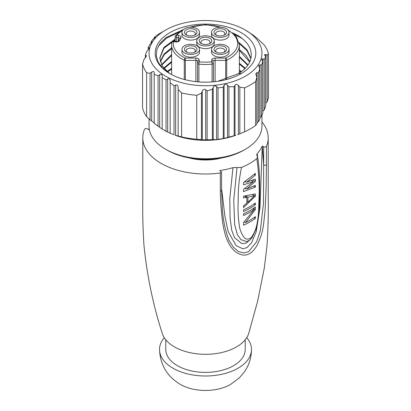 <?xml version="1.0" encoding="UTF-8"?>
<svg xmlns="http://www.w3.org/2000/svg" width="411" height="411" viewBox="0 0 411 411"><rect width="100%" height="100%" fill="white"/><g stroke="black" fill="none" stroke-linecap="round" stroke-linejoin="round"><path stroke-width="0.62" d="M165.587 149.234L167.364 150.256A53.933 31.138 180 0 0 243.636 150.256L245.413 149.234A56.441 32.587 180 0 1 165.587 149.234A56.441 32.587 180 0 1 149.059 126.192L149.059 118.959M261.941 122.016A62.713 36.209 180 0 1 268.213 137.834A62.713 36.209 180 0 1 266.446 146.331L266.441 164.534A1.675 0.956 -179.9 0 1 265.27 165.227A1.675 0.956 -179.9 0 1 263.636 164.981L263.492 203.214L260.338 230.581L256.69 241.694L248.604 251.635L244.129 252.955L238.688 251.686L233.232 247.109L228.737 239.854M256.849 158.584A62.713 36.209 180 0 1 241.504 167.447C237.599 186.902 238.478 193.504 238.108 202.69C237.841 212.636 238.437 221.354 239.901 228.86C244.679 243.122 248.737 238.077 249.4 238.863C250.248 238.072 251.208 239.187 255.061 230.756C257.029 225.886 258.262 218.421 258.766 208.367C258.56 200.152 260.749 186.686 256.849 158.584L257.62 156.884L256.685 155.081L257.183 153.663A58.532 33.794 0 0 0 262.28 146.003L263.641 146.784C264.854 147.261 265.789 147.107 266.446 146.331M266.441 164.534L266.076 189.05L265.059 210.956C263.199 226.949 263.554 231.547 257.075 245.336C253.109 252.015 248.706 255.267 243.862 255.087C237.774 254.501 232.79 250.669 228.917 243.605C225.428 237.27 223.086 228.09 221.894 216.058C220.81 205.464 220.281 197.162 220.311 191.151L220.281 172.985L221.56 172.05L219.71 170.58A58.532 33.794 0 0 0 232.98 167.637L241.504 167.447M220.281 172.985A62.713 36.209 180 0 1 161.153 163.398A62.713 36.209 0 0 1 142.787 137.834L142.787 198.23C142.519 213.525 142.925 229.369 143.999 245.752C147.205 276.644 153.298 305.861 162.278 333.408A43.9 25.343 0 0 0 174.459 346.889A43.9 25.343 180 0 0 218.667 353.147A43.9 25.343 180 0 0 248.722 333.408L257.563 301.474L264.273 268.234L267.001 245.752C268.075 229.369 268.481 213.525 268.213 198.23L268.213 137.834M149.203 128.545A58.532 33.794 180 0 0 148.72 129.593L147.359 128.807C146.146 128.335 145.211 128.484 144.554 129.265A62.713 36.209 0 0 0 142.787 137.834M221.693 157.942A38.464 22.209 180 0 1 189.307 157.942M255.365 173.416L255.365 175.122L246.59 182.222L255.365 179.104L255.365 181.379L246.59 189.05L255.365 185.361L255.365 187.072L243.538 191.624L243.538 189.348L253.346 181.693L243.538 184.796L243.538 182.52L255.365 173.416M255.365 193.894L255.359 196.17L243.533 207.55L243.533 205.844L246.857 203.137L246.857 197.45L243.538 197.881L243.538 196.17L255.365 193.894M255.359 202.998L255.359 204.704A62.708 36.204 180 0 1 243.533 211.531L243.533 209.826A62.708 36.204 0 0 0 255.359 202.998M255.359 206.98L255.359 209.538L245.495 222.577A62.708 36.204 0 0 0 255.359 216.654L255.359 218.359A62.713 36.209 180 0 1 243.538 225.187L243.533 222.628L254.024 209.661A62.708 36.204 180 0 1 243.533 215.513L243.533 213.807A62.708 36.204 0 0 0 255.359 206.98M254.481 195.687L247.92 197.182L247.915 202.299L254.481 195.687L252.673 194.644M237.034 167.621L233.736 200.044L234.65 224.442L237.317 234.671L241 239.711L246.174 241.447C247.314 241.375 248.573 240.851 249.95 239.875L252.107 237.568L256.536 228.136L259.105 212.251C259.726 202.531 259.675 196.288 259.685 190.298C259.824 177.254 259.136 166.116 257.62 156.884M232.98 167.637L229.8 198.323L230.073 217.876L231.737 230.304L234.542 237.64L241.874 243.615L246.148 243.163L250.35 239.536M257.563 156.673L257.183 153.663M263.641 146.784L263.636 164.981L262.28 146.003L259.963 207.761L256.166 231.958L251.506 242.86L247.021 247.592L242.757 248.783L236.012 245.542L228.172 231.588L224.889 216.052L221.57 188.366M220.311 191.151A1.675 0.966 -0.6 0 0 221.586 190.195L221.56 172.05M245.218 339.763L245.218 349.448A39.718 22.934 180 0 1 220.702 370.635A39.718 22.934 180 0 1 177.413 365.667A39.718 22.934 0 0 1 165.782 349.448L165.782 339.763M246.723 337.678A45.991 26.551 180 0 1 251.491 349.448A45.991 26.551 180 0 1 223.101 373.979A45.991 26.551 180 0 1 172.98 368.225A45.991 26.551 0 0 1 159.509 349.448C160.151 364.783 167.077 376.43 180.295 384.398L180.583 384.562A35.536 20.519 180 0 1 180.372 384.439M164.277 337.678A45.991 26.551 0 0 0 159.509 349.448M251.491 349.448C251.424 357.601 249.092 365.045 244.483 371.791L239.3 377.92L230.417 384.562A35.536 20.519 180 0 1 180.583 384.562M247.92 197.182L245.732 195.919M247.915 202.299L246.857 201.688M244.961 196.016L244.961 196.35M245.459 188.397L244.458 188.736M245.691 181.703L244.093 182.176M255.365 175.122L254.25 174.48M246.59 182.222L245.244 181.446M255.365 181.379L253.114 180.08M246.59 189.05L245.192 188.243M255.365 187.072L253.798 186.168M253.346 181.693L251.573 180.665M255.359 196.17L252.703 194.634M246.857 197.45L244.478 196.073M255.359 204.704L254.055 203.948M255.359 209.538L253.382 208.398M245.495 222.577L244.257 221.863M255.359 218.359L254.055 217.604M254.024 209.661L252.667 208.875M186.969 52.284A4.598 2.656 180 0 1 186.121 50.748A4.598 2.656 180 0 1 187.467 48.868A4.598 2.656 180 0 1 192.476 48.293A4.598 2.656 180 0 1 195.317 50.748A4.598 2.656 180 0 1 194.47 52.284M186.286 46.823A6.273 3.622 180 0 1 195.153 46.823A6.273 3.622 180 0 1 195.153 51.94L195.153 51.94A6.273 3.622 180 0 1 186.286 51.94A6.273 3.622 180 0 1 186.286 46.823M184.508 45.796A8.78 5.071 0 0 0 181.939 49.382A8.78 5.071 0 0 0 187.359 54.067A8.78 5.071 0 0 0 196.926 52.968A8.78 5.071 0 0 0 199.499 49.382A8.78 5.071 0 0 0 194.079 44.696A8.78 5.071 0 0 0 184.508 45.796M214.074 45.796A8.78 5.071 0 0 0 211.501 49.382A8.78 5.071 0 0 0 216.921 54.067A8.78 5.071 0 0 0 226.492 52.968A8.78 5.071 0 0 0 229.061 49.382A8.78 5.071 0 0 0 223.641 44.696A8.78 5.071 0 0 0 214.074 45.796M215.847 46.823A6.273 3.622 180 0 1 224.714 46.823A6.273 3.622 180 0 1 224.714 51.94L224.714 51.94A6.273 3.622 180 0 1 215.847 51.94A6.273 3.622 180 0 1 215.847 46.823M199.294 37.262A8.78 5.071 0 0 0 196.72 40.848A8.78 5.071 0 0 0 202.14 45.529A8.78 5.071 0 0 0 211.706 44.434A8.78 5.071 0 0 0 214.28 40.848A8.78 5.071 0 0 0 208.86 36.163A8.78 5.071 0 0 0 199.294 37.262M209.934 43.407A6.273 3.622 180 0 1 201.066 43.407A6.273 3.622 180 0 1 201.066 38.285A6.273 3.622 180 0 1 209.934 38.285A6.273 3.622 180 0 1 209.934 43.407L209.934 43.407M184.508 28.729A8.78 5.071 0 0 0 181.939 32.315A8.78 5.071 0 0 0 187.359 36.995A8.78 5.071 0 0 0 196.926 35.896A8.78 5.071 0 0 0 199.499 32.315A8.78 5.071 0 0 0 194.079 27.629A8.78 5.071 0 0 0 184.508 28.729M195.153 34.873A6.273 3.622 180 0 1 186.286 34.873A6.273 3.622 180 0 1 186.286 29.751A6.273 3.622 180 0 1 195.153 29.751A6.273 3.622 180 0 1 195.153 34.873L195.153 34.873M214.074 28.729A8.78 5.071 0 0 0 211.501 32.315A8.78 5.071 0 0 0 216.921 36.995A8.78 5.071 0 0 0 226.492 35.896A8.78 5.071 0 0 0 229.061 32.315A8.78 5.071 0 0 0 223.641 27.629A8.78 5.071 0 0 0 214.074 28.729M215.847 29.751A6.273 3.622 180 0 1 224.714 29.751A6.273 3.622 180 0 1 224.714 34.873L224.714 34.873A6.273 3.622 180 0 1 215.847 34.873A6.273 3.622 180 0 1 215.847 29.751M181.939 49.382L181.939 52.115A8.78 5.071 0 0 0 187.359 56.795A8.78 5.071 0 0 0 196.926 55.696A8.78 5.071 0 0 0 199.499 52.115L199.499 49.382M211.501 49.382L211.501 52.115A8.78 5.071 0 0 0 216.921 56.795A8.78 5.071 0 0 0 226.492 55.696A8.78 5.071 0 0 0 229.061 52.115L229.061 49.382M196.72 40.848L196.72 43.576A8.78 5.071 0 0 0 202.14 48.262A8.78 5.071 0 0 0 211.706 47.162A8.78 5.071 0 0 0 214.28 43.576L214.28 40.848M181.939 32.315L181.939 35.043A8.78 5.071 0 0 0 187.359 39.728A8.78 5.071 0 0 0 196.926 38.629A8.78 5.071 0 0 0 199.499 35.043L199.499 32.315M211.501 32.315L211.501 35.043A8.78 5.071 0 0 0 216.921 39.728A8.78 5.071 0 0 0 226.492 38.629A8.78 5.071 0 0 0 229.061 35.043L229.061 32.315M182.453 30.599A32.192 18.587 0 0 0 176.807 35.146L178.698 35.469A3.345 1.932 180 0 1 180.958 37.869L179.53 40.648A3.345 1.932 180 0 1 175.374 41.953L173.483 41.629A1.675 1.356 -169.6 0 0 171.839 42.693L171.634 44.943A33.866 19.553 0 0 0 184.277 60.181A1.675 0.966 0 0 0 185.325 60.391L195.883 60.391L195.883 81.635M175.374 41.953A1.675 0.385 -80.3 0 1 175.656 41.67L173.766 41.347A1.675 0.385 -80.3 0 0 173.483 41.629A32.192 18.587 0 0 0 185.325 58.064A1.675 0.858 114.9 0 0 184.277 60.181L184.277 79.457M228.547 30.599A32.192 18.587 0 0 1 225.675 58.064L225.675 60.391A1.675 0.966 0 0 0 226.723 60.181A1.675 0.858 65.1 0 0 225.675 58.064L215.117 58.064A3.345 1.932 180 0 0 211.773 59.991L211.773 61.809A1.675 0.267 83.5 0 1 212.097 64.121A1.675 0.966 0 0 0 213.443 63.176L213.443 81.804L213.443 63.176A1.675 1.367 0 0 0 211.773 61.809A32.192 18.587 0 0 1 199.227 61.809A1.675 1.367 180 0 0 197.557 63.176A1.675 0.966 0 0 0 198.903 64.121A1.675 0.267 96.5 0 1 199.227 61.809L199.227 59.991A3.345 1.932 180 0 0 195.883 58.064L185.325 58.064L185.325 79.729M239.366 70.913L240.897 71.992M241.447 71.596L239.366 70.091M239.366 64.085L244.91 68.663M245.305 68.262L239.366 63.263M239.366 57.257L247.771 65.328M248.054 64.928L239.366 56.435M239.366 50.43L249.708 61.984M249.883 61.583L245.87 55.228L239.366 49.608M239.289 43.551L246.996 50.594L250.833 58.639M250.916 58.239L247.078 49.885L239.151 42.636M171.634 68.277L167.072 71.535M167.56 71.946L171.634 69.099M171.634 61.45L163.727 68.123M164.061 68.534L171.634 62.272M171.634 54.622L161.502 64.712M161.713 65.118L171.634 55.444M171.634 47.794L164.107 54.005L160.218 61.296M160.326 61.707L164.261 54.648L171.634 48.616M175.137 39.903L163.963 48.169L159.807 58.29M217.784 81.291L238.308 73.672A45.698 26.381 0 0 0 251.193 55.726C251.532 48.144 247.288 41.516 238.467 35.839L232.652 32.762M169.286 73.261L162.237 66.022L159.802 57.884L163.809 47.532L175.137 39.081M169.666 56.708L171.634 55.675M169.666 63.541L171.634 62.503M169.666 70.368L171.634 69.331M238.308 73.672L241.586 73.353A50.26 29.017 180 0 1 170.514 73.985L162.91 68.38L158.235 62.287L156.231 55.85L156.915 49.341L160.239 43.129L165.993 37.571L183.368 29.541M158.163 46.356L166.46 38.197L179.196 32.115M234.501 34.406L242.392 38.629M169.661 43.057L175.137 40.437M169.933 73.672A50.296 29.037 0 0 0 241.067 73.672A50.296 29.037 0 0 0 241.067 32.603A50.296 29.037 180 0 0 169.933 32.603A50.296 29.037 180 0 0 169.933 73.672M245.413 76.179A56.441 32.587 180 0 1 165.587 76.179A56.441 32.587 180 0 1 165.587 30.095L165.587 30.095A56.441 32.587 180 0 1 245.413 30.095A56.441 32.587 180 0 1 245.413 76.179M202.284 91.124L201.467 93.127L201.467 139.689L202.284 139.874L202.284 91.124C203.286 89.295 204.426 88.843 205.711 89.773L207.118 90.929L212.369 89.274L213.186 87.399C214.152 85.735 215.297 85.462 216.612 86.587L218.025 87.944L218.025 139.329L216.612 139.601L216.612 86.587M201.467 139.689L196.746 139.226A63.551 36.692 180 0 1 181.611 136.889L175.112 135.219A56.441 32.587 180 0 0 235.888 135.219L224.087 138.445L224.087 85.431L223.276 87.132L218.025 87.944M224.087 85.431C225.012 83.962 226.153 83.88 227.514 85.185L228.927 86.716L228.927 137.259M234.994 135.502L234.994 85.247L234.178 86.742L228.927 86.716M234.994 85.247C235.837 83.993 236.977 84.091 238.421 85.534L239.834 87.194L239.834 133.755L238.421 134.284L238.421 85.534M258.416 72.752L258.416 121.748L259.819 119.421L259.819 68.878L258.416 72.752L257.003 72.536L255.75 73.826L256.901 77.34L256.901 123.901L255.632 125.437L255.632 81.491A63.551 36.692 0 0 1 250.438 84.887A63.551 36.692 180 0 1 244.555 87.882L239.834 87.194M160.562 32.998L165.587 30.095L160.562 32.998A63.551 36.692 180 0 0 155.368 36.394L154.099 37.699L155.25 37.262M154.916 37.684L154.916 37.324C155.522 37.103 155.219 37.488 153.997 38.48L152.584 39.636L151.181 41.83L152.332 41.67M151.993 42.287L151.993 41.583C152.615 41.506 152.311 42.071 151.078 43.278L149.666 44.635L148.258 47.666L149.409 47.861M149.075 48.688L149.075 47.594C149.712 47.686 149.404 48.441 148.155 49.854L146.742 51.385L145.335 55.259L146.486 55.845L143.819 59.847L142.555 63.998L142.555 107.944A63.551 36.692 180 0 0 146.609 116.678L146.609 72.732A63.551 36.692 180 0 1 142.555 63.998M173.231 134.525L166.034 131.289L162.191 129.069L154.207 123.372L154.207 123.002L151.7 120.865L151.7 72.12L150.066 73.307L146.609 72.732M151.7 72.12C153.308 71.16 154.146 71.37 154.207 72.747L154.207 123.372M159.679 127.184L159.679 74.689L158.05 75.752L154.207 74.37M159.679 74.689C161.271 73.877 162.104 74.268 162.191 75.855L162.191 129.069M167.662 132.029L167.662 79.015L166.034 79.898L162.191 77.684M167.662 79.015C169.224 78.373 170.062 78.953 170.169 80.746L170.169 82.75L174.012 85.807L175.646 85.123C177.141 84.651 177.978 85.406 178.153 87.394L178.153 136.092M201.467 93.127L196.746 95.28A63.551 36.692 180 0 1 181.611 92.937L178.153 89.521M255.632 125.437A63.551 36.692 180 0 1 250.438 128.833A63.551 36.692 180 0 1 244.555 131.833L239.834 133.755M237.63 134.577L238.421 134.284M224.087 138.445L218.025 139.329M202.284 139.874L216.612 139.601M151.7 120.865L150.066 119.868L146.609 116.678M244.555 87.882L244.555 131.833M196.746 139.226L196.746 95.28M181.611 92.937L181.611 136.889M268.445 53.887L267.181 55.192L267.181 101.748L268.445 97.833L268.445 53.887A63.551 36.692 0 0 0 264.391 45.148L256.793 38.018L252.95 34.956L245.413 30.095M145.335 58.064L145.335 55.259M148.258 49.741L148.258 47.666M151.181 43.176L151.181 41.83M154.099 38.398L154.099 37.699M170.169 133.292L170.169 82.75M174.012 134.808L174.012 85.807M166.034 131.289L166.034 79.898M158.05 126.295L158.05 75.752M150.066 119.868L150.066 73.307M162.191 76.199L162.191 75.855L162.191 76.199M154.207 73.091L154.207 72.747L154.207 73.091M267.181 101.748L265.768 103.218L265.768 54.473L267.181 55.192M265.768 54.473L264.514 54.637L265.665 57.129L265.665 106.13L264.258 109.865L262.845 111.227L262.845 58.732L261.591 59.246L262.742 62.128L261.334 65.159L261.334 116.544L259.922 117.757L259.922 64.743L258.668 65.642L259.819 68.878M262.742 62.128L262.742 113.513L261.334 116.544M258.416 121.748L257.003 122.791L257.003 72.536M261.941 115.275L261.941 126.192A56.441 32.587 180 0 1 245.413 149.234L243.636 150.256M265.665 57.129L264.258 59.323L264.258 109.865M256.901 77.34L255.632 81.491M261.334 65.159L259.922 64.743M264.258 59.323L262.845 58.732M234.178 135.743L234.178 86.742M223.276 138.517L223.276 87.132M207.118 139.93L207.118 90.929M212.369 139.822L212.369 89.274M176.334 41.722L176.334 37.437A1.675 0.385 99.7 0 1 176.807 35.146A1.675 1.218 -138.6 0 0 175.554 35.408L183.332 29.571M195.883 58.064L195.883 60.391A1.675 0.966 180 0 1 197.557 61.357L197.557 81.804M216.53 52.284A4.598 2.656 180 0 1 215.683 50.748A4.598 2.656 180 0 1 217.029 48.868A4.598 2.656 180 0 1 222.043 48.293A4.598 2.656 180 0 1 224.879 50.748A4.598 2.656 180 0 1 224.031 52.284M201.75 43.751A4.598 2.656 180 0 1 200.902 42.215A4.598 2.656 180 0 1 202.248 40.335A4.598 2.656 180 0 1 207.262 39.759A4.598 2.656 180 0 1 210.098 42.215A4.598 2.656 180 0 1 209.25 43.751M216.53 35.212A4.598 2.656 180 0 1 215.683 33.676A4.598 2.656 180 0 1 217.029 31.801A4.598 2.656 180 0 1 222.043 31.226A4.598 2.656 180 0 1 224.879 33.676A4.598 2.656 180 0 1 224.031 35.212M186.969 35.212A4.598 2.656 180 0 1 186.121 33.676A4.598 2.656 180 0 1 187.467 31.801A4.598 2.656 180 0 1 192.476 31.226A4.598 2.656 180 0 1 195.317 33.676A4.598 2.656 180 0 1 194.47 35.212M220.902 27.254A32.192 18.587 0 0 0 190.098 27.254M171.824 42.893A33.866 19.553 0 0 0 171.634 44.943L171.634 74.597M146.152 56.872L146.152 55.387M175.646 135.378L175.646 85.123M227.514 137.68L227.514 85.185M213.186 139.894L213.186 87.399M205.711 140.033L205.711 89.773M227.668 29.571L236.31 36.461L239.366 44.943A33.866 19.553 0 0 1 226.723 60.181L226.723 79.015M212.097 81.923L212.097 64.121A33.866 19.553 0 0 1 198.903 64.121L198.903 81.923M211.773 59.991A1.675 1.367 0 0 1 213.443 61.357A1.675 0.966 180 0 1 215.117 60.391L225.675 60.391L225.675 79.349M215.117 58.064L215.117 81.635M175.554 35.408A1.675 1.675 0 0 0 175.137 36.512A1.675 0.966 0 0 0 176.334 37.437L178.225 37.761L178.225 40.9M178.698 35.469A1.675 0.385 99.7 0 0 178.225 37.761A1.675 0.966 180 0 1 179.412 38.583M180.958 37.869A1.675 1.31 -152.8 0 0 179.468 38.475L178.05 41.234M179.53 40.648A1.675 1.31 -152.8 0 0 178.055 41.234C178.143 41.48 177.341 41.629 175.656 41.67M199.227 59.991A1.675 1.367 180 0 0 197.557 61.357M229.22 240.861C224.94 230.078 222.592 217.948 222.176 204.467L221.586 190.195M239.366 44.943L239.366 73.019M188.392 27.424L205.5 24.686L222.608 27.424M173.766 41.347A1.675 1.675 0 0 0 171.839 42.693M175.137 41.578L175.137 36.512"/></g></svg>
